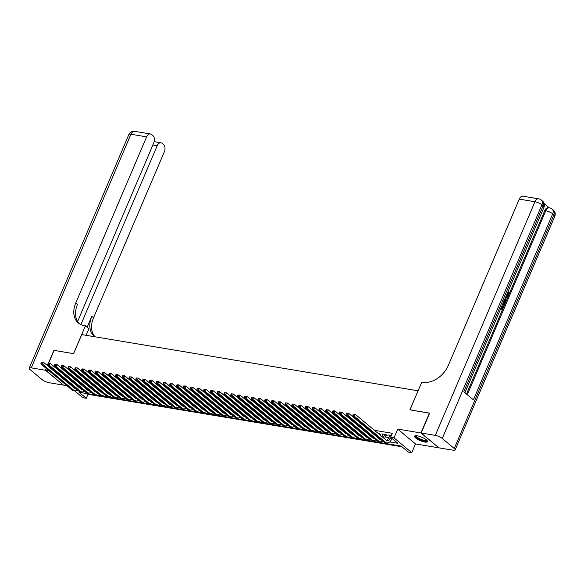 <?xml version="1.0" encoding="UTF-8"?>
<svg xmlns="http://www.w3.org/2000/svg" width="584" height="584" viewBox="0 0 584 584"><rect width="100%" height="100%" fill="white"/><g stroke="black" fill="none" stroke-linecap="round" stroke-linejoin="round"><path stroke-width="0.88" d="M61.225 376.403A7.001 1.891 -156.9 0 0 60.035 376.111M424.75 442.044A7.001 1.891 -156.9 0 0 427.444 441.665A7.001 1.891 -156.9 0 0 424.312 438.445A7.001 1.891 -156.9 0 0 417.261 435.788A7.001 1.891 -156.9 0 0 414.567 436.168A7.001 1.891 -156.9 0 0 417.706 439.387A7.001 1.891 -156.9 0 0 424.75 442.044M87.155 393.623L87.987 394.317L86.293 398.288L82.906 397.726L74.46 390.667M46.384 368.533L45.647 370.263L63.408 385.104L66.919 385.688M438.745 447.709L420.94 432.97L397.719 429.087L393.988 437.832L411.749 452.666L408.362 452.104L401.157 446.088L79.095 392.273L86.293 398.288M397.719 429.087L415.479 443.928L438.701 447.811M415.479 443.928L411.749 452.666M87.987 394.317L401.989 446.782M418.108 390.82L81.745 334.581L73.613 353.656L54.122 350.4L48.691 363.124M47.808 365.197L47.589 365.715M418.056 390.776L409.917 409.844L429.576 413.238M429.415 413.107L420.94 432.97M80.621 383.542L79.57 383.367M87.403 384.674L86.352 384.498M94.185 385.805L93.133 385.63M100.966 386.944L99.908 386.769M107.741 388.075L106.689 387.9M114.522 389.207L113.471 389.032M121.304 390.338L120.253 390.163M128.086 391.47L127.035 391.295M134.868 392.609L133.809 392.433M141.649 393.74L140.591 393.565M148.424 394.872L147.372 394.696M155.205 396.003L154.154 395.828M161.987 397.135L160.936 396.959M168.769 398.273L167.718 398.091M175.55 399.405L174.492 399.23M182.325 400.536L181.274 400.361M189.107 401.668L188.055 401.493M195.888 402.799L194.837 402.624M202.67 403.938L201.619 403.756M209.452 405.07L208.393 404.894M216.233 406.201L215.175 406.026M223.008 407.333L221.957 407.157M229.789 408.464L228.738 408.289M236.571 409.596L235.52 409.421M243.353 410.734L242.302 410.559M250.134 411.866L249.076 411.691M256.909 412.998L255.858 412.822M263.691 414.129L262.639 413.954M270.472 415.26L269.421 415.085M277.254 416.399L276.203 416.217M284.036 417.531L282.977 417.356M290.817 418.662L289.759 418.487M297.592 419.794L296.541 419.619M304.373 420.925L303.322 420.75M311.155 422.064L310.104 421.882M317.937 423.196L316.886 423.02M324.719 424.327L323.66 424.152M331.493 425.459L330.442 425.283M338.275 426.59L337.224 426.415M345.056 427.722L344.005 427.546M351.838 428.86L350.787 428.685M358.62 429.992L357.561 429.817M365.401 431.123L364.343 430.948M372.176 432.255L371.125 432.08M379.177 434.226L380.359 434.423L379.162 433.423L377.906 433.211M385.958 435.357L387.141 435.562L385.944 434.554L381.87 433.875L382.812 434.657M389.689 441.927L397.799 443.278L390.601 437.263L392.295 433.291L374.424 430.306M368.701 429.349L367.643 429.174M361.919 428.218L360.861 428.043M355.138 427.086L354.087 426.904M348.356 425.948L347.305 425.772M341.574 424.816L340.523 424.641M334.793 423.685L333.741 423.509M328.018 422.553L326.96 422.378M321.236 421.422L320.185 421.246M314.455 420.283L313.404 420.108M307.673 419.151L306.622 418.976M300.891 418.02L299.84 417.845M294.117 416.888L293.058 416.713M287.335 415.757L286.277 415.582M280.554 414.625L279.502 414.443M273.772 413.487L272.721 413.311M266.99 412.355L265.939 412.18M260.208 411.224L259.157 411.048M253.434 410.092L252.376 409.917M246.652 408.961L245.601 408.778M239.871 407.822L238.819 407.647M233.089 406.69L232.038 406.515M226.307 405.559L225.256 405.384M219.533 404.427L218.474 404.252M212.751 403.296L211.693 403.121M205.969 402.157L204.918 401.982M199.188 401.026L198.137 400.85M192.406 399.894L191.355 399.719M185.624 398.762L184.573 398.587M178.85 397.631L177.792 397.456M172.068 396.492L171.017 396.317M165.287 395.361L164.235 395.185M158.505 394.229L157.454 394.054M151.723 393.098L150.672 392.923M144.949 391.966L143.89 391.791M138.167 390.835L137.109 390.652M131.385 389.696L130.334 389.521M124.604 388.564L123.552 388.389M117.822 387.433L116.771 387.258M111.04 386.301L109.989 386.126M104.266 385.17L103.207 384.987M97.484 384.031L96.433 383.856M90.703 382.9L89.651 382.724M83.921 381.768L82.87 381.593M77.139 380.637L76.088 380.461M70.365 379.505L77.051 385.184M83.293 386.477L83.731 386.55M90.067 387.608L90.513 387.681M96.849 388.74L97.294 388.813M103.631 389.871L104.076 389.944M110.412 391.01L110.858 391.083M117.194 392.141L117.639 392.214M123.976 393.273L124.414 393.346M130.75 394.404L131.196 394.477M137.532 395.536L137.977 395.609M144.314 396.667L144.759 396.748M151.095 397.806L151.541 397.879M157.877 398.938L158.315 399.011M164.651 400.069L165.097 400.142M171.433 401.201L171.878 401.274M178.215 402.332L178.66 402.412M184.997 403.471L185.442 403.544M191.778 404.602L192.216 404.675M198.56 405.734L198.998 405.807M205.334 406.865L205.78 406.939M212.116 407.997L212.561 408.07M218.898 409.136L219.343 409.209M225.679 410.267L226.125 410.34M232.461 411.399L232.899 411.472M239.236 412.53L239.681 412.603M246.017 413.662L246.463 413.735M252.799 414.793L253.244 414.874M259.581 415.932L260.026 416.005M266.362 417.064L266.8 417.137M273.144 418.195L273.582 418.268M279.918 419.327L280.364 419.4M286.7 420.458L287.146 420.538M293.482 421.597L293.927 421.67M300.264 422.728L300.709 422.801M307.045 423.86L307.483 423.933M313.82 424.991L314.265 425.064M320.601 426.123L321.047 426.203M327.383 427.262L327.828 427.335M334.165 428.393L334.61 428.466M340.947 429.525L341.385 429.598M347.728 430.656L348.166 430.729M354.503 431.788L354.948 431.861M361.284 432.926L361.73 432.999M368.066 434.058L368.511 434.131M374.848 435.189L375.293 435.262M381.629 436.321L382.067 436.394M385.287 436.934L388.849 437.526M391.368 435.46L388.652 435.007L389.594 435.795M372.395 433.094L373.38 433.262M365.613 431.963L366.599 432.124M359.043 430.342L358.817 430.861L359.817 430.992M352.057 429.693L353.035 429.861M345.275 428.561L346.254 428.729M338.494 427.43L339.479 427.597M331.712 426.298L332.697 426.459M324.93 425.167L325.916 425.327M318.149 424.035L319.134 424.196M311.374 422.896L312.352 423.064M304.592 421.765L305.578 421.933M297.811 420.633L298.796 420.794M291.029 419.502L292.015 419.662M284.247 418.37L285.233 418.531M277.473 417.231L278.451 417.399M270.691 416.1L271.669 416.268M263.91 414.969L264.895 415.136M257.128 413.837L258.113 413.998M250.346 412.706L251.332 412.866M243.564 411.567L244.55 411.735M236.79 410.435L237.768 410.603M230.008 409.304L230.994 409.472M223.227 408.172L224.212 408.333M216.445 407.041L217.431 407.201M209.663 405.909L210.649 406.07M202.889 404.77L203.867 404.938M196.107 403.639L197.085 403.807M189.326 402.507L190.311 402.668M182.748 400.887L182.529 401.405L183.529 401.536M175.974 399.755L175.748 400.274L176.748 400.405M168.98 399.106L169.966 399.274M162.206 397.974L163.184 398.142M155.424 396.843L156.41 397.01M148.643 395.711L149.628 395.872M141.861 394.58L142.846 394.74M135.079 393.441L136.065 393.609M128.305 392.309L129.283 392.477M121.523 391.178L122.509 391.346M114.741 390.046L115.727 390.207M107.96 388.915L108.945 389.075M101.178 387.776L102.163 387.944M94.396 386.644L95.382 386.812M87.622 385.513L88.6 385.681M80.84 384.381L81.826 384.542M62.714 373.118L61.663 372.942M55.94 371.986L54.881 371.811M49.158 370.855L45.647 370.263M67.576 377.176L67.357 377.695M64.868 380.147A5.606 1.518 -156.9 0 0 66.131 380.498L65.926 381.038A6.059 1.635 23.1 0 1 65.926 381.031M70.226 379.483L70.029 379.929M68.832 382.754L68.605 383.272M390.601 437.263L393.988 437.832M389.842 435.204L388.674 437.949A4.49 2.884 -80.5 0 1 386.411 440.307M390.733 437.379L390.368 438.234A4.49 2.884 -80.5 0 1 387.228 440.65A4.49 2.884 -80.5 0 1 386.272 440.197L355.327 414.355L354.481 416.341L385.425 442.19A6.731 4.322 99.5 0 0 386.856 442.862A6.731 4.322 99.5 0 0 391.565 439.234L391.93 438.38M353.262 414.231L355.327 414.355L353.262 414.231L352.926 415.027L353.605 415.136L353.94 414.348M353.605 415.136L354.481 416.341L352.787 416.056L383.732 441.906A6.731 4.322 99.5 0 0 385.163 442.584L386.856 442.862M352.787 416.056L352.926 415.027M426.875 440.336A6.059 1.635 23.1 0 1 426.371 441.008A6.059 1.635 23.1 0 1 419.268 439.146A6.059 1.635 23.1 0 1 415.925 435.664M416.29 435.679A5.606 1.518 -156.9 0 0 416.29 435.686A5.606 1.518 -156.9 0 0 420.049 438.912A5.606 1.518 -156.9 0 0 426.167 440.409A5.606 1.518 -156.9 0 0 426.605 440.081A5.606 1.518 -156.9 0 0 426.612 440.073M414.844 435.876A6.957 1.876 -156.9 0 0 420.064 439.803A6.957 1.876 -156.9 0 0 427.13 441.409A6.957 1.876 -156.9 0 0 427.466 441.256M507.248 294.942L508.087 294.081L508.321 291.547L508.861 291.642L508.993 294.387L507.335 295.723L506.438 295.329M507.335 295.723L506.364 295.497M505.912 296.555L507.897 296.833L507.591 297.548L506.474 297.351L505.605 299.38L506.262 300.665L505.956 301.373L505.416 301.286L504.605 299.607M505.919 296.541L507.897 296.833M502.13 305.417L501.284 308.111L502.284 308.943L503.481 306.133L503.809 306.41L502.328 309.892L500.663 308.863M501.853 308.586L502.941 306.038L503.481 306.133M466.506 394.039L544.748 210.598A5.38 3.46 -80.5 0 1 548.515 207.692L549.537 207.86A5.38 3.46 99.5 0 0 545.77 210.766L544.748 210.598M549.143 207.794L544.23 203.692M504.32 300.286L504.934 303.782L504.204 305.49L502.539 304.461M421.144 433.007L438.905 447.84L453.075 450.213A5.38 1.453 -156.9 0 0 455.148 449.914A5.38 1.453 -156.9 0 0 454.264 448.483L442.263 438.46A5.38 1.453 -156.9 0 0 435.314 435.372L421.144 433.007L429.62 413.136L409.99 409.859L421.852 382.046L423.006 382.235A22.433 16.082 -50.1 0 0 448.424 365.204L519.271 199.122A5.38 3.46 -80.5 0 1 523.038 196.217L538.733 198.837A5.38 3.46 99.5 0 0 534.966 201.743L519.271 199.122M435.314 435.372L534.966 201.743A5.38 1.453 23.1 0 1 541.915 204.831L543.113 205.831L463.798 391.784L473.405 399.799L552.719 213.853L553.917 214.854A5.38 1.453 23.1 0 1 554.8 216.284L455.148 449.914M502.328 309.892L500.773 308.6M504.204 305.49L502.656 304.198M502.941 303.527L504.16 304.541L504.853 302.264L504.036 300.957M503.729 304.184L504.313 302.169L503.583 300.942M504.576 303.556L504.036 303.468M504.853 302.264L504.313 302.169M507.591 297.548L506.474 297.351M505.956 301.373L504.846 299.059M505.116 298.417L505.364 298.899L506.058 297.271L505.634 297.198M506.058 297.271L505.634 297.205M506.744 294.599L507.525 295.029L508.627 294.175L508.087 294.081M508.627 294.175L508.481 292.234L507.934 292.146M508.481 292.234L508.861 291.642M48.479 363.109L53.918 350.363L73.547 353.641L85.41 325.828L84.257 325.638A22.433 16.082 129.9 0 1 78.351 322.988A22.433 16.082 129.9 0 1 75.781 302.943L146.62 136.86L130.925 134.232L31.273 367.862L45.442 370.234L63.247 384.966M85.41 325.828L88.892 328.741L86.089 335.311M80.899 324.609L157.206 145.701A5.38 3.46 99.5 0 1 160.972 142.795A5.38 3.46 99.5 0 1 162.118 143.335L163.535 144.518A5.38 3.46 99.5 0 1 164.381 151.694L93.542 317.776A22.433 16.082 129.9 0 0 95.039 336.807M94.885 336.778A22.433 16.082 129.9 0 1 94.382 336.384A22.433 16.082 129.9 0 1 91.812 316.331L87.147 327.281M31.273 367.862A5.38 1.453 -156.9 0 0 29.2 368.161A5.38 1.453 -156.9 0 0 30.083 369.592L42.084 379.615A5.38 1.453 -156.9 0 0 49.034 382.702L63.203 385.068M45.442 370.234L46.224 368.402M47.428 365.577L47.684 364.978M77.584 321.536L153.796 142.854A5.38 3.46 99.5 0 0 152.95 135.678L151.533 134.495A5.38 3.46 99.5 0 0 150.387 133.955A5.38 3.46 99.5 0 0 146.62 136.86M79.249 323.667A22.433 16.082 129.9 0 1 77.504 304.381L75.781 302.943M383.06 434.073L381.98 436.613M384.754 434.357L383.586 437.102A4.49 2.884 -80.5 0 1 383.286 437.708M384.498 438.715A6.731 4.322 99.5 0 0 384.783 438.102L386.206 434.773M380.899 439.54A4.49 2.884 -80.5 0 1 380.447 439.518A4.49 2.884 -80.5 0 1 379.49 439.066L348.546 413.224L347.699 415.209L378.644 441.051A6.731 4.322 99.5 0 0 380.075 441.73A6.731 4.322 99.5 0 0 382.644 441M380.177 438.942A4.49 2.884 -80.5 0 1 379.629 439.175M346.48 413.1L348.546 413.224L346.48 413.1L346.144 413.895L346.823 414.005L347.159 413.209M346.823 414.005L347.699 415.209L346.005 414.925L376.95 440.774A6.731 4.322 99.5 0 0 378.381 441.446L380.075 441.73M346.005 414.925L346.144 413.895M375.417 434.963L375.198 435.481M379.162 434.262L379.425 433.642M376.753 436.08A4.49 2.884 -80.5 0 1 376.505 436.576M374.118 438.409A4.49 2.884 -80.5 0 1 373.665 438.387A4.49 2.884 -80.5 0 1 372.709 437.934L341.764 412.092L340.917 414.078L371.862 439.92A6.731 4.322 99.5 0 0 373.293 440.599A6.731 4.322 99.5 0 0 375.862 439.869M373.395 437.803A4.49 2.884 -80.5 0 1 372.855 438.044M339.706 411.968L341.764 412.092L339.706 411.968L339.362 412.757L340.041 412.873L340.377 412.078M340.041 412.873L340.917 414.078L339.224 413.793L370.168 439.635A6.731 4.322 99.5 0 0 371.599 440.314L373.293 440.599M377.717 437.584A6.731 4.322 99.5 0 0 377.957 437.08M339.224 413.793L339.362 412.757M368.635 433.832L368.416 434.35M372.38 433.131L372.599 432.613M369.979 434.949A4.49 2.884 -80.5 0 1 369.723 435.438M367.336 437.277A4.49 2.884 -80.5 0 1 366.883 437.255A4.49 2.884 -80.5 0 1 365.927 436.803L334.99 410.954L334.136 412.946L365.08 438.788A6.731 4.322 99.5 0 0 366.518 439.467A6.731 4.322 99.5 0 0 369.088 438.737M366.621 436.671A4.49 2.884 -80.5 0 1 366.073 436.912M332.924 410.829L334.99 410.954L332.924 410.829L332.581 411.625L333.26 411.742L333.603 410.946M333.26 411.742L334.136 412.946L332.442 412.662L363.387 438.504A6.731 4.322 99.5 0 0 364.817 439.183L366.518 439.467M370.935 436.452A6.731 4.322 99.5 0 0 371.176 435.949M332.442 412.662L332.581 411.625M361.854 432.7L361.635 433.219M365.599 431.999L365.818 431.474M363.197 433.817A4.49 2.884 -80.5 0 1 362.941 434.306M360.554 436.139A4.49 2.884 -80.5 0 1 360.102 436.124A4.49 2.884 -80.5 0 1 359.153 435.671L328.208 409.822L327.361 411.808L358.299 437.657A6.731 4.322 99.5 0 0 359.737 438.336A6.731 4.322 99.5 0 0 362.306 437.599M359.839 435.54A4.49 2.884 -80.5 0 1 359.291 435.781M326.142 409.698L328.208 409.822L326.142 409.698L325.799 410.494L326.478 410.61L326.821 409.815M326.478 410.61L327.361 411.808L325.66 411.53L356.605 437.372A6.731 4.322 99.5 0 0 358.043 438.051L359.737 438.336M364.153 435.321A6.731 4.322 99.5 0 0 364.394 434.817M325.66 411.53L325.799 410.494M355.079 431.561L354.853 432.08M356.415 432.678A4.49 2.884 -80.5 0 1 356.167 433.175M353.773 435.007A4.49 2.884 -80.5 0 1 353.327 434.985A4.49 2.884 -80.5 0 1 352.371 434.54L321.426 408.69L320.579 410.676L351.524 436.525A6.731 4.322 99.5 0 0 352.955 437.197A6.731 4.322 99.5 0 0 355.525 436.467M353.057 434.408A4.49 2.884 -80.5 0 1 352.51 434.642M319.36 408.566L321.426 408.69L319.36 408.566L319.025 409.362L319.703 409.472L320.039 408.683M319.703 409.472L320.579 410.676L318.886 410.391L349.823 436.241A6.731 4.322 99.5 0 0 351.261 436.92L352.955 437.197M357.372 434.189A6.731 4.322 99.5 0 0 357.612 433.686M318.886 410.391L319.025 409.362M348.298 430.43L348.079 430.948M352.043 429.729L352.262 429.211M349.633 431.547A4.49 2.884 -80.5 0 1 349.385 432.043M346.998 433.875A4.49 2.884 -80.5 0 1 346.546 433.854A4.49 2.884 -80.5 0 1 345.589 433.401L314.645 407.559L313.798 409.545L344.743 435.387A6.731 4.322 99.5 0 0 346.173 436.065A6.731 4.322 99.5 0 0 348.743 435.336M346.276 433.277A4.49 2.884 -80.5 0 1 345.728 433.51M312.579 407.435L314.645 407.559L312.579 407.435L312.243 408.231L312.922 408.34L313.258 407.544M312.922 408.34L313.798 409.545L312.104 409.26L343.049 435.109A6.731 4.322 99.5 0 0 344.48 435.788L346.173 436.065M350.597 433.051A6.731 4.322 99.5 0 0 350.838 432.554M312.104 409.26L312.243 408.231M341.516 429.298L341.297 429.817M345.261 428.598L345.48 428.079M342.852 430.415A4.49 2.884 -80.5 0 1 342.604 430.912M340.216 432.744A4.49 2.884 -80.5 0 1 339.764 432.722A4.49 2.884 -80.5 0 1 338.808 432.269L307.863 406.428L307.016 408.413L337.961 434.255A6.731 4.322 99.5 0 0 339.392 434.934A6.731 4.322 99.5 0 0 341.961 434.204M339.494 432.138A4.49 2.884 -80.5 0 1 338.946 432.379M305.797 406.303L307.863 406.428L305.797 406.303L305.461 407.099L306.14 407.209L306.476 406.413M306.14 407.209L307.016 408.413L305.322 408.128L336.267 433.97A6.731 4.322 99.5 0 0 337.698 434.649L339.392 434.934M343.815 431.919A6.731 4.322 99.5 0 0 344.056 431.415M305.322 408.128L305.461 407.099M334.734 428.167L334.515 428.685M338.479 427.466L338.698 426.948M336.07 429.284A4.49 2.884 -80.5 0 1 335.822 429.78M333.435 431.613A4.49 2.884 -80.5 0 1 332.982 431.591A4.49 2.884 -80.5 0 1 332.026 431.138L301.081 405.289L300.234 407.282L331.179 433.124A6.731 4.322 99.5 0 0 332.617 433.803A6.731 4.322 99.5 0 0 335.187 433.072M332.712 431.007A4.49 2.884 -80.5 0 1 332.172 431.248M299.023 405.172L301.081 405.289L299.023 405.172L298.679 405.96L299.358 406.077L299.702 405.281M299.358 406.077L300.234 407.282L298.541 406.997L329.486 432.839A6.731 4.322 99.5 0 0 330.916 433.518L332.617 433.803M337.034 430.788A6.731 4.322 99.5 0 0 337.275 430.284M298.541 406.997L298.679 405.96M327.952 427.035L327.733 427.554M331.697 426.335L331.916 425.816M329.296 428.152A4.49 2.884 -80.5 0 1 329.04 428.641M326.653 430.474A4.49 2.884 -80.5 0 1 326.201 430.459A4.49 2.884 -80.5 0 1 325.244 430.006L294.307 404.157L293.46 406.143L324.397 431.992A6.731 4.322 99.5 0 0 325.836 432.671A6.731 4.322 99.5 0 0 328.405 431.934M325.938 429.875A4.49 2.884 -80.5 0 1 325.39 430.116M292.241 404.033L294.307 404.157L292.241 404.033L291.898 404.829L292.577 404.946L292.92 404.15M292.577 404.946L293.46 406.143L291.759 405.865L322.704 431.707A6.731 4.322 99.5 0 0 324.135 432.386L325.836 432.671M330.252 429.656A6.731 4.322 99.5 0 0 330.493 429.152M291.759 405.865L291.898 404.829M321.178 425.897L320.952 426.415M324.916 425.196L325.142 424.678M322.514 427.014A4.49 2.884 -80.5 0 1 322.258 427.51M319.871 429.342A4.49 2.884 -80.5 0 1 319.426 429.32A4.49 2.884 -80.5 0 1 318.47 428.875L287.525 403.026L286.678 405.011L317.623 430.861A6.731 4.322 99.5 0 0 319.054 431.539A6.731 4.322 99.5 0 0 321.623 430.802M319.156 428.744A4.49 2.884 -80.5 0 1 318.608 428.984M285.459 402.902L287.525 403.026L285.459 402.902L285.123 403.697L285.795 403.814L286.138 403.018M285.795 403.814L286.678 405.011L284.985 404.727L315.922 430.576A6.731 4.322 99.5 0 0 317.36 431.255L319.054 431.539M323.47 428.525A6.731 4.322 99.5 0 0 323.711 428.021M284.985 404.727L285.123 403.697M314.396 424.765L314.17 425.283M318.134 424.064L318.36 423.546M315.732 425.882A4.49 2.884 -80.5 0 1 315.484 426.378M313.097 428.211A4.49 2.884 -80.5 0 1 312.644 428.189A4.49 2.884 -80.5 0 1 311.688 427.736L280.743 401.894L279.897 403.88L310.841 429.729A6.731 4.322 99.5 0 0 312.272 430.401A6.731 4.322 99.5 0 0 314.842 429.671M312.374 427.612A4.49 2.884 -80.5 0 1 311.827 427.846M278.678 401.77L280.743 401.894L278.678 401.77L278.342 402.566L279.021 402.675L279.356 401.88M279.021 402.675L279.897 403.88L278.203 403.595L309.148 429.444A6.731 4.322 99.5 0 0 310.578 430.123L312.272 430.401M316.689 427.386A6.731 4.322 99.5 0 0 316.929 426.889M278.203 403.595L278.342 402.566M307.615 423.634L307.396 424.152M311.36 422.933L311.579 422.414M308.951 424.75A4.49 2.884 -80.5 0 1 308.702 425.247M306.315 427.079A4.49 2.884 -80.5 0 1 305.863 427.057A4.49 2.884 -80.5 0 1 304.906 426.605L273.962 400.763L273.115 402.748L304.06 428.59A6.731 4.322 99.5 0 0 305.49 429.269A6.731 4.322 99.5 0 0 308.06 428.539M305.593 426.473A4.49 2.884 -80.5 0 1 305.045 426.714M271.896 400.639L273.962 400.763L271.896 400.639L271.56 401.434L272.239 401.544L272.575 400.748M272.239 401.544L273.115 402.748L271.421 402.464L302.366 428.313A6.731 4.322 99.5 0 0 303.797 428.984L305.49 429.269M309.914 426.254A6.731 4.322 99.5 0 0 310.155 425.751M271.421 402.464L271.56 401.434M300.833 422.502L300.614 423.02M304.578 421.801L304.797 421.283M302.169 423.619A4.49 2.884 -80.5 0 1 301.921 424.115M299.534 425.948A4.49 2.884 -80.5 0 1 299.081 425.926A4.49 2.884 -80.5 0 1 298.125 425.473L267.18 399.624L266.333 401.617L297.278 427.459A6.731 4.322 99.5 0 0 298.709 428.138A6.731 4.322 99.5 0 0 301.278 427.408M298.811 425.342A4.49 2.884 -80.5 0 1 298.271 425.583M265.121 399.507L267.18 399.624L265.121 399.507L264.778 400.296L265.457 400.412L265.793 399.617M265.457 400.412L266.333 401.617L264.64 401.332L295.584 427.174A6.731 4.322 99.5 0 0 297.015 427.853L298.709 428.138M303.132 425.123A6.731 4.322 99.5 0 0 303.373 424.619M264.64 401.332L264.778 400.296M294.051 421.371L293.832 421.889M297.796 420.67L298.015 420.151M295.394 422.488A4.49 2.884 -80.5 0 1 295.139 422.977M292.752 424.809A4.49 2.884 -80.5 0 1 292.299 424.794A4.49 2.884 -80.5 0 1 291.343 424.342L260.406 398.492L259.559 400.478L290.496 426.327A6.731 4.322 99.5 0 0 291.934 427.006A6.731 4.322 99.5 0 0 294.504 426.269M292.036 424.21A4.49 2.884 -80.5 0 1 291.489 424.451M258.34 398.368L260.406 398.492L258.34 398.368L257.997 399.164L258.675 399.281L259.019 398.485M258.675 399.281L259.559 400.478L257.858 400.201L288.803 426.043A6.731 4.322 99.5 0 0 290.233 426.721L291.934 427.006M296.351 423.991A6.731 4.322 99.5 0 0 296.592 423.488M257.858 400.201L257.997 399.164M287.27 420.232L287.051 420.757M291.014 419.531L291.233 419.013M288.613 421.356A4.49 2.884 -80.5 0 1 288.357 421.845M285.97 423.677A4.49 2.884 -80.5 0 1 285.518 423.663A4.49 2.884 -80.5 0 1 284.569 423.21L253.624 397.361L252.777 399.346L283.714 425.196A6.731 4.322 99.5 0 0 285.153 425.875A6.731 4.322 99.5 0 0 287.722 425.137M285.255 423.079A4.49 2.884 -80.5 0 1 284.707 423.32M251.558 397.237L253.624 397.361L251.558 397.237L251.215 398.032L251.894 398.149L252.237 397.354M251.894 398.149L252.777 399.346L251.076 399.062L282.021 424.911A6.731 4.322 99.5 0 0 283.459 425.59L285.153 425.875M289.569 422.86A6.731 4.322 99.5 0 0 289.81 422.356M251.076 399.062L251.215 398.032M280.495 419.1L280.269 419.619M284.233 418.399L284.459 417.881M281.831 420.217A4.49 2.884 -80.5 0 1 281.583 420.714M279.188 422.546A4.49 2.884 -80.5 0 1 278.743 422.524A4.49 2.884 -80.5 0 1 277.787 422.071L246.842 396.229L245.995 398.215L276.94 424.064A6.731 4.322 99.5 0 0 278.371 424.736A6.731 4.322 99.5 0 0 280.94 424.006M278.473 421.947A4.49 2.884 -80.5 0 1 277.926 422.181M244.776 396.105L246.842 396.229L244.776 396.105L244.441 396.901L245.119 397.01L245.455 396.222M245.119 397.01L245.995 398.215L244.302 397.93L275.239 423.78A6.731 4.322 99.5 0 0 276.677 424.459L278.371 424.736M282.787 421.728A6.731 4.322 99.5 0 0 283.028 421.225M244.302 397.93L244.441 396.901M273.714 417.969L273.494 418.487M277.458 417.268L277.677 416.75M275.049 419.086A4.49 2.884 -80.5 0 1 274.801 419.582M272.414 421.414A4.49 2.884 -80.5 0 1 271.962 421.392A4.49 2.884 -80.5 0 1 271.005 420.94L240.061 395.098L239.214 397.084L270.158 422.925A6.731 4.322 99.5 0 0 271.589 423.604A6.731 4.322 99.5 0 0 274.159 422.874M271.691 420.816A4.49 2.884 -80.5 0 1 271.144 421.049M237.995 394.974L240.061 395.098L237.995 394.974L237.659 395.769L238.338 395.879L238.673 395.083M238.338 395.879L239.214 397.084L237.52 396.799L268.465 422.648A6.731 4.322 99.5 0 0 269.896 423.32L271.589 423.604M276.013 420.589A6.731 4.322 99.5 0 0 276.254 420.093M237.52 396.799L237.659 395.769M266.932 416.837L266.713 417.356M270.677 416.136L270.896 415.618M268.268 417.954A4.49 2.884 -80.5 0 1 268.019 418.451M265.632 420.283A4.49 2.884 -80.5 0 1 265.18 420.261A4.49 2.884 -80.5 0 1 264.224 419.808L233.279 393.966L232.432 395.952L263.377 421.794A6.731 4.322 99.5 0 0 264.808 422.473A6.731 4.322 99.5 0 0 267.377 421.743M264.91 419.677A4.49 2.884 -80.5 0 1 264.362 419.918M231.213 393.842L233.279 393.966L231.213 393.842L230.877 394.631L231.556 394.748L231.892 393.952M231.556 394.748L232.432 395.952L230.738 395.667L261.683 421.509A6.731 4.322 99.5 0 0 263.114 422.188L264.808 422.473M269.231 419.458A6.731 4.322 99.5 0 0 269.472 418.954M230.738 395.667L230.877 394.631M260.15 415.706L259.931 416.224M263.895 415.005L264.114 414.487M261.486 416.823A4.49 2.884 -80.5 0 1 261.238 417.312M258.851 419.144A4.49 2.884 -80.5 0 1 258.398 419.129A4.49 2.884 -80.5 0 1 257.442 418.677L226.497 392.828L225.65 394.813L256.595 420.662A6.731 4.322 99.5 0 0 258.033 421.341A6.731 4.322 99.5 0 0 260.603 420.611M258.128 418.546A4.49 2.884 -80.5 0 1 257.588 418.786M224.438 392.704L226.497 392.828L224.438 392.704L224.095 393.499L224.774 393.616L225.117 392.82M224.774 393.616L225.65 394.813L223.957 394.536L254.901 420.378A6.731 4.322 99.5 0 0 256.332 421.057L258.033 421.341M262.45 418.326A6.731 4.322 99.5 0 0 262.69 417.823M223.957 394.536L224.095 393.499M253.368 414.574L253.149 415.093M257.113 413.866L257.332 413.348M254.712 415.691A4.49 2.884 -80.5 0 1 254.456 416.18M252.069 418.013A4.49 2.884 -80.5 0 1 251.616 417.998A4.49 2.884 -80.5 0 1 250.66 417.545L219.723 391.696L218.876 393.682L249.813 419.531A6.731 4.322 99.5 0 0 251.251 420.21A6.731 4.322 99.5 0 0 253.821 419.473M251.354 417.414A4.49 2.884 -80.5 0 1 250.806 417.655M217.657 391.572L219.723 391.696L217.657 391.572L217.314 392.368L217.993 392.484L218.336 391.689M217.993 392.484L218.876 393.682L217.175 393.404L248.12 419.246A6.731 4.322 99.5 0 0 249.55 419.925L251.251 420.21M255.668 417.195A6.731 4.322 99.5 0 0 255.909 416.691M217.175 393.404L217.314 392.368M246.594 413.435L246.368 413.954M250.332 412.735L250.558 412.216M247.93 414.552A4.49 2.884 -80.5 0 1 247.674 415.049M245.287 416.881A4.49 2.884 -80.5 0 1 244.842 416.859A4.49 2.884 -80.5 0 1 243.886 416.407L212.941 390.565L212.094 392.55L243.039 418.399A6.731 4.322 99.5 0 0 244.47 419.071A6.731 4.322 99.5 0 0 247.039 418.341M244.572 416.282A4.49 2.884 -80.5 0 1 244.024 416.516M210.875 390.44L212.941 390.565L210.875 390.44L210.539 391.236L211.211 391.346L211.554 390.557M211.211 391.346L212.094 392.55L210.401 392.266L241.338 418.115A6.731 4.322 99.5 0 0 242.776 418.794L244.47 419.071M248.886 416.064A6.731 4.322 99.5 0 0 249.127 415.56M210.401 392.266L210.539 391.236M239.812 412.304L239.586 412.822M243.55 411.603L243.776 411.085M241.148 413.421A4.49 2.884 -80.5 0 1 240.9 413.917M238.513 415.75A4.49 2.884 -80.5 0 1 238.06 415.728A4.49 2.884 -80.5 0 1 237.104 415.275L206.159 389.433L205.312 391.419L236.257 417.261A6.731 4.322 99.5 0 0 237.688 417.94A6.731 4.322 99.5 0 0 240.258 417.21M237.79 415.151A4.49 2.884 -80.5 0 1 237.243 415.385M204.093 389.309L206.159 389.433L204.093 389.309L203.758 390.105L204.436 390.214L204.772 389.419M204.436 390.214L205.312 391.419L203.619 391.134L234.564 416.983A6.731 4.322 99.5 0 0 235.994 417.655L237.688 417.94M242.104 414.925A6.731 4.322 99.5 0 0 242.345 414.428M203.619 391.134L203.758 390.105M233.031 411.173L232.812 411.691M236.776 410.472L236.994 409.953M234.367 412.289A4.49 2.884 -80.5 0 1 234.118 412.786M231.731 414.618A4.49 2.884 -80.5 0 1 231.279 414.596A4.49 2.884 -80.5 0 1 230.322 414.144L199.378 388.302L198.531 390.287L229.476 416.129A6.731 4.322 99.5 0 0 230.906 416.808A6.731 4.322 99.5 0 0 233.476 416.078M231.008 414.012A4.49 2.884 -80.5 0 1 230.461 414.253M197.312 388.178L199.378 388.302L197.312 388.178L196.976 388.973L197.655 389.083L197.991 388.287M197.655 389.083L198.531 390.287L196.837 390.002L227.782 415.844A6.731 4.322 99.5 0 0 229.213 416.523L230.906 416.808M235.33 413.793A6.731 4.322 99.5 0 0 235.571 413.289M196.837 390.002L196.976 388.973M226.249 410.041L226.03 410.559M229.994 409.34L230.213 408.822M227.585 411.158A4.49 2.884 -80.5 0 1 227.337 411.647M224.949 413.487A4.49 2.884 -80.5 0 1 224.497 413.465A4.49 2.884 -80.5 0 1 223.541 413.012L192.596 387.163L191.749 389.156L222.694 414.998A6.731 4.322 99.5 0 0 224.125 415.677A6.731 4.322 99.5 0 0 226.694 414.947M224.227 412.881A4.49 2.884 -80.5 0 1 223.687 413.122M190.537 387.039L192.596 387.163L190.537 387.039L190.194 387.834L190.873 387.951L191.209 387.156M190.873 387.951L191.749 389.156L190.056 388.871L221 414.713A6.731 4.322 99.5 0 0 222.431 415.392L224.125 415.677M228.548 412.662A6.731 4.322 99.5 0 0 228.789 412.158M190.056 388.871L190.194 387.834M219.467 408.909L219.248 409.428M223.212 408.209L223.431 407.683M220.81 410.026A4.49 2.884 -80.5 0 1 220.555 410.516M218.168 412.348A4.49 2.884 -80.5 0 1 217.715 412.333A4.49 2.884 -80.5 0 1 216.759 411.881L185.822 386.031L184.975 388.017L215.912 413.866A6.731 4.322 99.5 0 0 217.35 414.545A6.731 4.322 99.5 0 0 219.92 413.808M217.452 411.749A4.49 2.884 -80.5 0 1 216.905 411.99M183.756 385.907L185.822 386.031L183.756 385.907L183.412 386.703L184.091 386.82L184.434 386.024M184.091 386.82L184.975 388.017L183.274 387.739L214.218 413.581A6.731 4.322 99.5 0 0 215.649 414.26L217.35 414.545M221.767 411.53A6.731 4.322 99.5 0 0 222.008 411.026M183.274 387.739L183.412 386.703M212.686 407.771L212.466 408.289M216.43 407.07L216.649 406.552M214.029 408.888A4.49 2.884 -80.5 0 1 213.773 409.384M211.386 411.216A4.49 2.884 -80.5 0 1 210.933 411.194A4.49 2.884 -80.5 0 1 209.984 410.749L179.04 384.9L178.193 386.885L209.13 412.735A6.731 4.322 99.5 0 0 210.569 413.414A6.731 4.322 99.5 0 0 213.138 412.676M210.671 410.618A4.49 2.884 -80.5 0 1 210.123 410.851M176.974 384.776L179.04 384.9L176.974 384.776L176.631 385.571L177.31 385.681L177.653 384.892M177.31 385.681L178.193 386.885L176.492 386.601L207.437 412.45A6.731 4.322 99.5 0 0 208.875 413.129L210.569 413.414M214.985 410.399A6.731 4.322 99.5 0 0 215.226 409.895M176.492 386.601L176.631 385.571M205.911 406.639L205.685 407.157M209.649 405.938L209.875 405.42M207.247 407.756A4.49 2.884 -80.5 0 1 206.999 408.252M204.612 410.085A4.49 2.884 -80.5 0 1 204.159 410.063A4.49 2.884 -80.5 0 1 203.203 409.61L172.258 383.768L171.411 385.754L202.356 411.596A6.731 4.322 99.5 0 0 203.787 412.275A6.731 4.322 99.5 0 0 206.356 411.545M203.889 409.486A4.49 2.884 -80.5 0 1 203.341 409.72M170.192 383.644L172.258 383.768L170.192 383.644L169.856 384.44L170.535 384.549L170.871 383.754M170.535 384.549L171.411 385.754L169.718 385.469L200.655 411.319A6.731 4.322 99.5 0 0 202.093 411.997L203.787 412.275M208.203 409.26A6.731 4.322 99.5 0 0 208.444 408.764M169.718 385.469L169.856 384.44M199.129 405.508L198.91 406.026M202.874 404.807L203.093 404.289M200.465 406.625A4.49 2.884 -80.5 0 1 200.217 407.121M197.83 408.953A4.49 2.884 -80.5 0 1 197.377 408.931A4.49 2.884 -80.5 0 1 196.421 408.479L165.476 382.637L164.63 384.622L195.574 410.464A6.731 4.322 99.5 0 0 197.005 411.143A6.731 4.322 99.5 0 0 199.575 410.413M197.107 408.347A4.49 2.884 -80.5 0 1 196.56 408.588M163.41 382.513L165.476 382.637L163.41 382.513L163.075 383.308L163.754 383.418L164.089 382.622M163.754 383.418L164.63 384.622L162.936 384.338L193.881 410.187A6.731 4.322 99.5 0 0 195.311 410.859L197.005 411.143M201.429 408.128A6.731 4.322 99.5 0 0 201.67 407.625M162.936 384.338L163.075 383.308M192.348 404.376L192.129 404.894M196.093 403.675L196.312 403.157M193.684 405.493A4.49 2.884 -80.5 0 1 193.435 405.989M191.048 407.822A4.49 2.884 -80.5 0 1 190.596 407.8A4.49 2.884 -80.5 0 1 189.639 407.347L158.695 381.498L157.848 383.491L188.793 409.333A6.731 4.322 99.5 0 0 190.223 410.012A6.731 4.322 99.5 0 0 192.793 409.282M190.326 407.216A4.49 2.884 -80.5 0 1 189.778 407.457M156.629 381.381L158.695 381.498L156.629 381.381L156.293 382.17L156.972 382.286L157.308 381.491M156.972 382.286L157.848 383.491L156.154 383.206L187.099 409.048A6.731 4.322 99.5 0 0 188.53 409.727L190.223 410.012M194.647 406.997A6.731 4.322 99.5 0 0 194.888 406.493M156.154 383.206L156.293 382.17M185.566 403.245L185.347 403.763M189.311 402.544L189.53 402.026M186.902 404.362A4.49 2.884 -80.5 0 1 186.654 404.851M184.267 406.683A4.49 2.884 -80.5 0 1 183.814 406.668A4.49 2.884 -80.5 0 1 182.858 406.216L151.92 380.366L151.066 382.352L182.011 408.201A6.731 4.322 99.5 0 0 183.449 408.88A6.731 4.322 99.5 0 0 186.019 408.143M183.544 406.084A4.49 2.884 -80.5 0 1 183.004 406.325M149.854 380.242L151.92 380.366L149.854 380.242L149.511 381.038L150.19 381.155L150.533 380.359M150.19 381.155L151.066 382.352L149.373 382.075L180.317 407.917A6.731 4.322 99.5 0 0 181.748 408.596L183.449 408.88M187.866 405.865A6.731 4.322 99.5 0 0 188.106 405.362M149.373 382.075L149.511 381.038M178.784 402.106L178.565 402.624M180.127 403.23A4.49 2.884 -80.5 0 1 179.872 403.719M177.485 405.551A4.49 2.884 -80.5 0 1 177.032 405.53A4.49 2.884 -80.5 0 1 176.076 405.084L145.139 379.235L144.292 381.221L175.229 407.07A6.731 4.322 99.5 0 0 176.667 407.749A6.731 4.322 99.5 0 0 179.237 407.011M176.769 404.953A4.49 2.884 -80.5 0 1 176.222 405.194M143.073 379.111L145.139 379.235L143.073 379.111L142.73 379.907L143.408 380.023L143.752 379.228M143.408 380.023L144.292 381.221L142.591 380.936L173.536 406.785A6.731 4.322 99.5 0 0 174.974 407.464L176.667 407.749M181.084 404.734A6.731 4.322 99.5 0 0 181.325 404.23M142.591 380.936L142.73 379.907M172.01 400.974L171.784 401.493M173.346 402.091A4.49 2.884 -80.5 0 1 173.09 402.588M170.703 404.42A4.49 2.884 -80.5 0 1 170.258 404.398A4.49 2.884 -80.5 0 1 169.302 403.945L138.357 378.103L137.51 380.089L168.455 405.938A6.731 4.322 99.5 0 0 169.886 406.61A6.731 4.322 99.5 0 0 172.455 405.88M169.988 403.821A4.49 2.884 -80.5 0 1 169.44 404.055M136.291 377.979L138.357 378.103L136.291 377.979L135.955 378.775L136.627 378.885L136.97 378.089M136.627 378.885L137.51 380.089L135.817 379.804L166.754 405.654A6.731 4.322 99.5 0 0 168.192 406.333L169.886 406.61M174.302 403.595A6.731 4.322 99.5 0 0 174.543 403.099M135.817 379.804L135.955 378.775M165.228 399.843L165.002 400.361M168.966 399.142L169.192 398.624M166.564 400.96A4.49 2.884 -80.5 0 1 166.316 401.456M163.929 403.288A4.49 2.884 -80.5 0 1 163.476 403.267A4.49 2.884 -80.5 0 1 162.52 402.814L131.575 376.972L130.728 378.958L161.673 404.8A6.731 4.322 99.5 0 0 163.104 405.478A6.731 4.322 99.5 0 0 165.673 404.749M163.206 402.683A4.49 2.884 -80.5 0 1 162.659 402.924M129.509 376.848L131.575 376.972L129.509 376.848L129.173 377.644L129.852 377.753L130.188 376.957M129.852 377.753L130.728 378.958L129.035 378.673L159.98 404.522A6.731 4.322 99.5 0 0 161.41 405.194L163.104 405.478M167.52 402.464A6.731 4.322 99.5 0 0 167.769 401.96M129.035 378.673L129.173 377.644M158.447 398.711L158.227 399.23M162.191 398.011L162.41 397.492M159.782 399.828A4.49 2.884 -80.5 0 1 159.534 400.325M157.147 402.157A4.49 2.884 -80.5 0 1 156.695 402.135A4.49 2.884 -80.5 0 1 155.738 401.683L124.793 375.841L123.947 377.826L154.891 403.668A6.731 4.322 99.5 0 0 156.322 404.347A6.731 4.322 99.5 0 0 158.892 403.617M156.424 401.551A4.49 2.884 -80.5 0 1 155.877 401.792M122.728 375.716L124.793 375.841L122.728 375.716L122.392 376.505L123.071 376.622L123.407 375.826M123.071 376.622L123.947 377.826L122.253 377.541L153.198 403.383A6.731 4.322 99.5 0 0 154.629 404.062L156.322 404.347M160.746 401.332A6.731 4.322 99.5 0 0 160.987 400.828M122.253 377.541L122.392 376.505M151.665 397.58L151.446 398.098M155.41 396.879L155.629 396.361M153.001 398.697A4.49 2.884 -80.5 0 1 152.752 399.186M150.365 401.018A4.49 2.884 -80.5 0 1 149.913 401.004A4.49 2.884 -80.5 0 1 148.957 400.551L118.012 374.702L117.165 376.687L148.11 402.537A6.731 4.322 99.5 0 0 149.54 403.216A6.731 4.322 99.5 0 0 152.11 402.486M149.643 400.42A4.49 2.884 -80.5 0 1 149.102 400.661M115.953 374.578L118.012 374.702L115.953 374.578L115.61 375.373L116.289 375.49L116.625 374.694M116.289 375.49L117.165 376.687L115.471 376.41L146.416 402.252A6.731 4.322 99.5 0 0 147.847 402.931L149.54 403.216M153.964 400.201A6.731 4.322 99.5 0 0 154.205 399.697M115.471 376.41L115.61 375.373M144.883 396.441L144.664 396.967M148.628 395.74L148.847 395.222M146.226 397.565A4.49 2.884 -80.5 0 1 145.971 398.054M143.584 399.887A4.49 2.884 -80.5 0 1 143.131 399.872A4.49 2.884 -80.5 0 1 142.175 399.419L111.237 373.57L110.391 375.556L141.328 401.405A6.731 4.322 99.5 0 0 142.766 402.084A6.731 4.322 99.5 0 0 145.336 401.347M142.868 399.288A4.49 2.884 -80.5 0 1 142.321 399.529M109.172 373.446L111.237 373.57L109.172 373.446L108.828 374.242L109.507 374.359L109.85 373.563M109.507 374.359L110.391 375.556L108.69 375.271L139.634 401.12A6.731 4.322 99.5 0 0 141.065 401.799L142.766 402.084M147.183 399.069A6.731 4.322 99.5 0 0 147.423 398.565M108.69 375.271L108.828 374.242M138.101 395.31L137.882 395.828M141.846 394.609L142.073 394.091M139.445 396.426A4.49 2.884 -80.5 0 1 139.189 396.923M136.802 398.755A4.49 2.884 -80.5 0 1 136.349 398.733A4.49 2.884 -80.5 0 1 135.4 398.281L104.456 372.439L103.609 374.424L134.546 400.274A6.731 4.322 99.5 0 0 135.984 400.945A6.731 4.322 99.5 0 0 138.554 400.215M136.087 398.157A4.49 2.884 -80.5 0 1 135.539 398.39M102.39 372.315L104.456 372.439L102.39 372.315L102.047 373.11L102.726 373.22L103.069 372.431M102.726 373.22L103.609 374.424L101.915 374.14L132.853 399.989A6.731 4.322 99.5 0 0 134.291 400.668L135.984 400.945M140.401 397.938A6.731 4.322 99.5 0 0 140.642 397.434M101.915 374.14L102.047 373.11M131.327 394.178L131.101 394.696M135.065 393.477L135.291 392.959M132.663 395.295A4.49 2.884 -80.5 0 1 132.415 395.791M130.028 397.624A4.49 2.884 -80.5 0 1 129.575 397.602A4.49 2.884 -80.5 0 1 128.619 397.149L97.674 371.307L96.827 373.293L127.772 399.135A6.731 4.322 99.5 0 0 129.203 399.814A6.731 4.322 99.5 0 0 131.772 399.084M129.305 397.025A4.49 2.884 -80.5 0 1 128.757 397.259M95.608 371.183L97.674 371.307L95.608 371.183L95.272 371.979L95.951 372.088L96.287 371.293M95.951 372.088L96.827 373.293L95.134 373.008L126.071 398.857A6.731 4.322 99.5 0 0 127.509 399.529L129.203 399.814M133.619 396.799A6.731 4.322 99.5 0 0 133.86 396.302M95.134 373.008L95.272 371.979M124.545 393.047L124.326 393.565M128.29 392.346L128.509 391.827M125.881 394.163A4.49 2.884 -80.5 0 1 125.633 394.66M123.246 396.492A4.49 2.884 -80.5 0 1 122.793 396.47A4.49 2.884 -80.5 0 1 121.837 396.018L90.892 370.176L90.045 372.161L120.99 398.003A6.731 4.322 99.5 0 0 122.421 398.682A6.731 4.322 99.5 0 0 124.991 397.952M122.523 395.886A4.49 2.884 -80.5 0 1 121.976 396.127M88.826 370.052L90.892 370.176L88.826 370.052L88.491 370.84L89.169 370.957L89.505 370.161M89.169 370.957L90.045 372.161L88.352 371.877L119.297 397.719A6.731 4.322 99.5 0 0 120.727 398.397L122.421 398.682M126.845 395.667A6.731 4.322 99.5 0 0 127.086 395.164M88.352 371.877L88.491 370.84M117.764 391.915L117.545 392.433M121.508 391.214L121.727 390.696M119.1 393.032A4.49 2.884 -80.5 0 1 118.851 393.521M116.464 395.361A4.49 2.884 -80.5 0 1 116.012 395.339A4.49 2.884 -80.5 0 1 115.055 394.886L84.111 369.037L83.264 371.03L114.208 396.872A6.731 4.322 99.5 0 0 115.639 397.551A6.731 4.322 99.5 0 0 118.209 396.821M115.742 394.755A4.49 2.884 -80.5 0 1 115.194 394.996M82.045 368.913L84.111 369.037L82.045 368.913L81.709 369.708L82.388 369.825L82.724 369.03M82.388 369.825L83.264 371.03L81.57 370.745L112.515 396.587A6.731 4.322 99.5 0 0 113.946 397.266L115.639 397.551M120.063 394.536A6.731 4.322 99.5 0 0 120.304 394.032M81.57 370.745L81.709 369.708M110.982 390.784L110.763 391.302M114.727 390.083L114.946 389.557M112.318 391.901A4.49 2.884 -80.5 0 1 112.07 392.39M109.682 394.222A4.49 2.884 -80.5 0 1 109.23 394.207A4.49 2.884 -80.5 0 1 108.274 393.755L77.336 367.905L76.482 369.891L107.427 395.74A6.731 4.322 99.5 0 0 108.865 396.419A6.731 4.322 99.5 0 0 111.434 395.682M108.96 393.623A4.49 2.884 -80.5 0 1 108.42 393.864M75.27 367.781L77.336 367.905L75.27 367.781L74.927 368.577L75.606 368.694L75.949 367.898M75.606 368.694L76.482 369.891L74.788 369.614L105.733 395.456A6.731 4.322 99.5 0 0 107.164 396.134L108.865 396.419M113.281 393.404A6.731 4.322 99.5 0 0 113.522 392.901M74.788 369.614L74.927 368.577M104.2 389.645L103.981 390.163M107.945 388.944L108.164 388.426M105.543 390.762A4.49 2.884 -80.5 0 1 105.288 391.258M102.901 393.09A4.49 2.884 -80.5 0 1 102.448 393.069A4.49 2.884 -80.5 0 1 101.492 392.623L70.555 366.774L69.708 368.76L100.645 394.609A6.731 4.322 99.5 0 0 102.083 395.28A6.731 4.322 99.5 0 0 104.653 394.55M102.185 392.492A4.49 2.884 -80.5 0 1 101.638 392.725M68.489 366.65L70.555 366.774L68.489 366.65L68.145 367.445L68.824 367.555L69.168 366.767M68.824 367.555L69.708 368.76L68.007 368.475L98.952 394.324A6.731 4.322 99.5 0 0 100.39 395.003L102.083 395.28M106.5 392.273A6.731 4.322 99.5 0 0 106.741 391.769M68.007 368.475L68.145 367.445M97.426 388.513L97.2 389.032M101.163 387.812L101.39 387.294M98.762 389.63A4.49 2.884 -80.5 0 1 98.506 390.127M96.119 391.959A4.49 2.884 -80.5 0 1 95.674 391.937A4.49 2.884 -80.5 0 1 94.718 391.484L63.773 365.642L62.926 367.628L93.871 393.47A6.731 4.322 99.5 0 0 95.302 394.149A6.731 4.322 99.5 0 0 97.871 393.419M95.404 391.36A4.49 2.884 -80.5 0 1 94.856 391.594M61.707 365.518L63.773 365.642L61.707 365.518L61.371 366.314L62.043 366.423L62.386 365.628M62.043 366.423L62.926 367.628L61.232 367.343L92.17 393.193A6.731 4.322 99.5 0 0 93.608 393.871L95.302 394.149M99.718 391.134A6.731 4.322 99.5 0 0 99.959 390.638M61.232 367.343L61.371 366.314M90.644 387.382L90.418 387.9M94.382 386.681L94.608 386.163M91.98 388.499A4.49 2.884 -80.5 0 1 91.732 388.995M89.345 390.827A4.49 2.884 -80.5 0 1 88.892 390.805A4.49 2.884 -80.5 0 1 87.936 390.353L56.991 364.511L56.144 366.497L87.089 392.339A6.731 4.322 99.5 0 0 88.52 393.017A6.731 4.322 99.5 0 0 91.089 392.287M88.622 390.221A4.49 2.884 -80.5 0 1 88.075 390.462M54.925 364.387L56.991 364.511L54.925 364.387L54.589 365.183L55.268 365.292L55.604 364.496M55.268 365.292L56.144 366.497L54.451 366.212L85.395 392.054A6.731 4.322 99.5 0 0 86.826 392.733L88.52 393.017M92.944 390.002A6.731 4.322 99.5 0 0 93.184 389.499M54.451 366.212L54.589 365.183M83.862 386.25L83.643 386.769M87.607 385.549L87.826 385.031M85.198 387.367A4.49 2.884 -80.5 0 1 84.95 387.864M82.563 389.696A4.49 2.884 -80.5 0 1 82.11 389.674A4.49 2.884 -80.5 0 1 81.154 389.221L50.209 363.372L49.363 365.365L80.307 391.207A6.731 4.322 99.5 0 0 81.738 391.886A6.731 4.322 99.5 0 0 84.308 391.156M81.84 389.09A4.49 2.884 -80.5 0 1 81.293 389.331M48.144 363.255L50.209 363.372L48.144 363.255L47.808 364.044L48.487 364.161L48.822 363.365M48.487 364.161L49.363 365.365L47.669 365.08L78.614 390.922A6.731 4.322 99.5 0 0 80.044 391.601L81.738 391.886M86.162 388.871A6.731 4.322 99.5 0 0 86.403 388.367M47.669 365.08L47.808 364.044M77.081 385.119L76.862 385.637M80.826 384.418L81.045 383.9M78.417 386.236A4.49 2.884 -80.5 0 1 78.168 386.725M75.781 388.557A4.49 2.884 -80.5 0 1 75.329 388.543A4.49 2.884 -80.5 0 1 74.372 388.09L43.428 362.241L42.581 364.226L73.526 390.076A6.731 4.322 99.5 0 0 74.956 390.754A6.731 4.322 99.5 0 0 77.526 390.017M75.059 387.959A4.49 2.884 -80.5 0 1 74.518 388.199M41.369 362.116L43.428 362.241L41.369 362.116L41.026 362.912L41.705 363.029L42.041 362.233M41.705 363.029L42.581 364.226L40.887 363.949L71.832 389.791A6.731 4.322 99.5 0 0 73.263 390.47L74.956 390.754M79.38 387.739A6.731 4.322 99.5 0 0 79.621 387.236M40.887 363.949L41.026 362.912M390.368 438.234L388.674 437.949M385.425 442.19L383.732 441.906M454.264 448.483L553.917 214.854A5.38 3.862 -50.1 0 0 553.296 210.043L552.099 209.043A5.38 3.862 129.9 0 1 552.719 213.853A5.38 1.453 23.1 0 0 545.77 210.766L467.309 394.711M464.901 392.704L543.996 207.262A5.38 1.453 23.1 0 0 543.113 205.831A5.38 3.862 -50.1 0 0 542.5 201.02L541.295 200.02A5.38 3.862 129.9 0 1 541.915 204.831L442.263 438.46M91.812 316.331L93.542 317.776M157.206 145.701L152.891 144.978M130.925 134.232A5.38 3.46 -80.5 0 1 134.692 131.334A5.38 5.38 0 0 0 128.852 134.532A5.38 1.453 23.1 0 1 130.925 134.232M383.586 437.102L382.301 436.883M378.644 441.051L376.95 440.774M376.57 435.927L375.519 435.752M371.862 439.92L370.168 439.635M369.796 434.795L368.738 434.62M365.08 438.788L363.387 438.504M363.014 433.664L361.963 433.489M358.299 437.657L356.605 437.372M356.233 432.532L355.181 432.35M351.524 436.525L349.823 436.241M349.451 431.394L348.4 431.218M344.743 435.387L343.049 435.109M342.669 430.262L341.618 430.087M337.961 434.255L336.267 433.97M335.895 429.13L334.836 428.955M331.179 433.124L329.486 432.839M329.113 427.999L328.055 427.824M324.397 431.992L322.704 431.707M322.332 426.868L321.28 426.692M317.623 430.861L315.922 430.576M315.55 425.729L314.499 425.554M310.841 429.729L309.148 429.444M308.768 424.597L307.717 424.422M304.06 428.59L302.366 428.313M301.986 423.466L300.935 423.291M297.278 427.459L295.584 427.174M295.212 422.334L294.154 422.159M290.496 426.327L288.803 426.043M288.43 421.203L287.379 421.027M283.714 425.196L282.021 424.911M281.649 420.071L280.597 419.889M276.94 424.064L275.239 423.78M274.867 418.932L273.816 418.757M270.158 422.925L268.465 422.648M268.085 417.801L267.034 417.626M263.377 421.794L261.683 421.509M261.311 416.669L260.252 416.494M256.595 420.662L254.901 420.378M254.529 415.538L253.478 415.363M249.813 419.531L248.12 419.246M247.747 414.406L246.696 414.224M243.039 418.399L241.338 418.115M240.966 413.268L239.914 413.092M236.257 417.261L234.564 416.983M234.184 412.136L233.133 411.961M229.476 416.129L227.782 415.844M227.402 411.005L226.351 410.829M222.694 414.998L221 414.713M220.628 409.873L219.569 409.698M215.912 413.866L214.218 413.581M213.846 408.742L212.795 408.566M209.13 412.735L207.437 412.45M207.064 407.603L206.013 407.428M202.356 411.596L200.655 411.319M200.283 406.471L199.232 406.296M195.574 410.464L193.881 410.187M193.501 405.34L192.45 405.165M188.793 409.333L187.099 409.048M186.727 404.208L185.668 404.033M182.011 408.201L180.317 407.917M179.945 403.077L178.894 402.902M175.229 407.07L173.536 406.785M173.163 401.938L172.112 401.763M168.455 405.938L166.754 405.654M166.382 400.806L165.33 400.631M161.673 404.8L159.98 404.522M159.6 399.675L158.549 399.5M154.891 403.668L153.198 403.383M152.818 398.544L151.767 398.368M148.11 402.537L146.416 402.252M146.044 397.412L144.985 397.237M141.328 401.405L139.634 401.12M139.262 396.281L138.211 396.098M134.546 400.274L132.853 399.989M132.48 395.142L131.429 394.966M127.772 399.135L126.071 398.857M125.699 394.01L124.647 393.835M120.99 398.003L119.297 397.719M118.917 392.879L117.866 392.704M114.208 396.872L112.515 396.587M112.143 391.747L111.084 391.572M107.427 395.74L105.733 395.456M105.361 390.616L104.31 390.433M100.645 394.609L98.952 394.324M98.579 389.477L97.528 389.302M93.871 393.47L92.17 393.193M91.797 388.345L90.746 388.17M87.089 392.339L85.395 392.054M85.016 387.214L83.965 387.039M80.307 391.207L78.614 390.922M78.234 386.082L77.183 385.907M73.526 390.076L71.832 389.791M543.996 207.262A5.38 5.38 0 0 0 542.5 201.02M541.295 200.02A5.38 5.38 0 0 0 538.733 198.837M554.8 216.284A5.38 5.38 0 0 0 553.296 210.043M552.099 209.043A5.38 5.38 0 0 0 549.537 207.86M160.972 142.795L154.198 141.664M150.387 133.955L134.692 131.334M128.852 134.532L29.2 368.161"/></g></svg>
